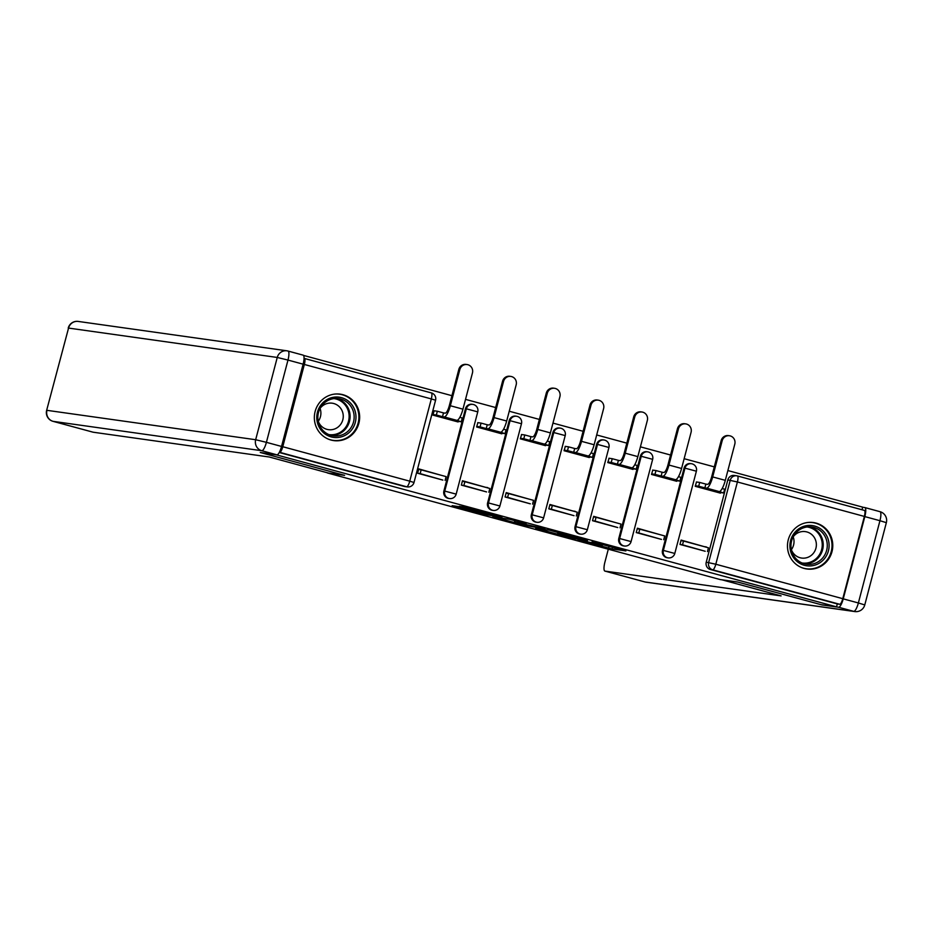<?xml version="1.0" encoding="UTF-8"?>
<svg xmlns="http://www.w3.org/2000/svg" width="933" height="933" viewBox="0 0 933 933"><rect width="100%" height="100%" fill="white"/><g stroke="black" fill="none" stroke-linecap="round" stroke-linejoin="round"><path stroke-width="1.4" d="M577.924 539.729L612.06 548.966L625.868 550.902L592.093 541.723L602.485 545.094L577.924 539.729M804.176 568.442A23.453 22.637 98 0 0 806.858 568.99A23.453 22.637 98 0 0 832.306 550.318A23.453 22.637 98 0 0 816.072 523.098A23.453 22.637 98 0 0 813.401 522.55A23.453 22.637 98 0 0 787.942 541.21A23.453 22.637 98 0 0 804.176 568.442M331.052 440.049A23.453 22.637 98 0 0 333.734 440.598A23.453 22.637 98 0 0 359.182 421.938A23.453 22.637 98 0 0 342.947 394.706A23.453 22.637 98 0 0 340.277 394.158A23.453 22.637 98 0 0 314.818 412.829A23.453 22.637 98 0 0 331.052 440.049M457.508 506.432L452.143 505.674L484.6 514.48L501.931 517.267L463.864 506.957L459.211 506.304L461.205 506.946L495.913 515.891L478.186 512.602L457.508 506.432M836.539 606.847L821.098 604.677L737.571 582.005L720.276 579.58L327.308 472.938L344.615 475.375L261.088 452.715L276.518 454.884L836.539 606.847L837.298 603.943L839.712 604.281L712.742 569.83A6.018 5.808 -82 0 1 708.66 562.494L730.236 480.227A6.018 5.808 -82 0 1 737.362 475.935A6.018 1.551 -74.8 0 1 737.42 475.947A6.018 6.018 0 0 0 736.685 475.795L734.271 475.457A6.018 5.808 98 0 0 727.833 479.889L737.397 481.976L715.809 564.232L842.779 598.683A6.018 1.551 105.2 0 1 839.712 604.281M535.717 528.253L573.678 538.551L587.487 540.487L549.42 530.177L535.717 528.253M527.39 526.095L492.834 516.637L510.153 519.424L526.142 523.833L522.468 523.693L544.907 528.906L527.46 525.827M862.01 509.756L862.698 507.144L727.868 470.559M714.281 466.873L684.146 458.698M670.547 455.012L640.411 446.837M626.824 443.14L596.688 434.965M583.102 431.279L552.966 423.104M539.379 419.418L509.243 411.231M495.656 407.546L465.52 399.371M451.922 395.685L303.54 355.415M279.364 452.272L279.69 452.318A6.018 1.551 -74.8 0 0 282.769 446.72L304.345 364.465A6.018 1.551 -74.8 0 0 304.368 358.435A6.018 1.551 -74.8 0 0 304.321 358.424L304.053 358.389M837.298 603.943L710.328 569.492A6.018 5.808 -82 0 1 706.246 562.156L727.833 479.889M737.467 475.97L864.343 510.398A6.018 1.551 105.2 0 1 864.39 510.409A6.018 1.551 105.2 0 1 864.366 516.427L842.779 598.683M696.508 481.976L695.225 486.303L720.451 493.149L720.603 492.554M706.269 547.216L681.113 540.079L679.97 544.44L705.208 551.263M661.474 539.414L636.248 532.568L637.391 528.206L660.249 534.726M652.785 470.115L651.502 474.442L676.728 481.288L676.88 480.682M617.751 527.553L592.525 520.707L593.668 516.346L616.526 522.865M609.062 458.255L607.78 462.57L633.006 469.416L633.157 468.821M575.09 511.611L549.945 504.485L548.802 508.847L574.028 515.669M575.171 511.331L572.804 510.992M565.34 446.382L564.045 450.709L589.271 457.555L589.434 456.948M530.294 503.82L505.068 496.974L506.222 492.612L529.081 499.132M521.605 434.521L520.322 438.837L545.548 445.682L545.712 445.088M487.644 487.889L462.488 480.752L461.345 485.113L486.583 491.936M487.714 487.597L485.358 487.259M477.883 422.649L476.6 426.976L501.826 433.822L501.977 433.227M442.848 480.087L417.622 473.241L418.765 468.891L441.624 475.398M434.16 410.788L432.877 415.115L458.103 421.961L458.255 421.354M443.898 490.968L444.749 491.085A6.018 5.808 -82 0 0 449.519 498.56L448.668 498.444A6.018 5.808 98 0 1 443.898 490.968L465.485 408.701L466.337 408.817A6.018 5.808 -82 0 1 473.463 404.525M487.621 502.829L488.484 502.945A6.018 5.808 -82 0 0 493.242 510.421L492.391 510.304A6.018 5.808 98 0 1 487.621 502.829L509.208 420.561L510.059 420.69A6.018 5.808 -82 0 1 517.185 416.398M531.355 514.689L532.207 514.818A6.018 5.808 -82 0 0 536.976 522.293L536.113 522.165A6.018 5.808 98 0 1 531.355 514.689L552.931 432.434L553.782 432.55A6.018 5.808 -82 0 1 560.92 428.259M575.078 526.562L575.929 526.678A6.018 5.808 -82 0 0 580.699 534.154L579.848 534.038A6.018 5.808 98 0 1 575.078 526.562L596.654 444.295L597.505 444.423A6.018 5.808 -82 0 1 604.642 440.131M618.801 538.423L619.652 538.539A6.018 5.808 -82 0 0 624.422 546.015L623.571 545.898A6.018 5.808 98 0 1 618.801 538.423L640.376 456.167L641.239 456.284A6.018 5.808 -82 0 1 648.365 451.992M662.523 550.283L663.375 550.412A6.018 5.808 -82 0 0 668.145 557.887L667.293 557.759A6.018 5.808 98 0 1 662.523 550.283L684.111 468.028L684.962 468.144A6.018 5.808 -82 0 1 692.088 463.853M706.339 546.925L703.983 546.586M449.519 498.56A6.018 6.018 0 0 0 456.179 494.128L444.749 491.085L466.337 408.817L477.754 411.873A6.018 6.018 0 0 0 472.774 404.386L471.923 404.269A6.018 5.808 98 0 0 465.485 408.701M493.242 510.421A6.018 6.018 0 0 0 499.901 506.001L488.484 502.945L510.059 420.69L521.477 423.734A6.018 6.018 0 0 0 516.509 416.258L515.646 416.13A6.018 5.808 98 0 0 509.208 420.561M536.976 522.293A6.018 6.018 0 0 0 543.624 517.862L532.207 514.818L553.782 432.55L565.211 435.594A6.018 6.018 0 0 0 560.232 428.119L559.38 428.002A6.018 5.808 98 0 0 552.931 432.434M580.699 534.154A6.018 6.018 0 0 0 587.347 529.722L575.929 526.678L597.505 444.423L608.934 447.467A6.018 6.018 0 0 0 603.954 439.979L603.103 439.863A6.018 5.808 98 0 0 596.654 444.295M624.422 546.015A6.018 6.018 0 0 0 631.081 541.595L619.652 538.539L641.239 456.284L652.657 459.328A6.018 6.018 0 0 0 647.677 451.852L646.826 451.735A6.018 5.808 98 0 0 640.376 456.167M668.145 557.887A6.018 6.018 0 0 0 674.804 553.456L663.375 550.412L684.962 468.144L696.38 471.2A6.018 6.018 0 0 0 691.4 463.713L690.548 463.596A6.018 5.808 98 0 0 684.111 468.028M279.235 452.505L404.257 486.431A6.018 5.808 98 0 0 404.945 486.571L407.348 486.909A6.018 5.808 -82 0 1 406.66 486.769L279.69 452.318M568.209 537.023L582.775 539.321L566.074 535.064L557.526 533.898L568.209 537.023M514.713 522.235L532.708 526.678L514.713 522.235L515.098 520.766M721.174 440.598A6.764 6.531 -82 0 1 728.416 435.606L729.431 435.746A6.764 6.531 98 0 0 722.177 440.738L712.684 476.926A12.024 3.114 105.2 0 1 706.538 488.111L704.87 487.877L705.861 484.099L707.529 484.332A8.117 2.099 -74.8 0 0 711.681 476.786L721.174 440.598L722.177 440.738M722.189 488.53L724.638 489.195L723.646 492.974L719.145 491.539A12.024 3.114 105.2 0 0 725.303 480.343L734.796 444.155A6.764 6.531 98 0 0 729.431 435.746M696.368 481.964L699.692 482.431L698.7 486.21L704.87 487.877M699.692 482.431L705.861 484.099M680.962 540.673L683.516 541.035L682.524 544.814L705.056 551.24M682.524 544.814L680.11 544.475M683.516 541.035L708.45 547.799L707.459 551.578M723.646 492.974L715.693 491.854M698.7 486.21L695.377 485.743M721.955 579.813L781.096 595.895L604.969 571.101L645.053 581.982L853.753 611.36L838.627 607.255L821.938 604.911L737.851 582.087L721.955 579.848M864.821 516.602L843.234 598.858L858.372 602.963L879.947 520.707L864.821 516.602A9.015 2.333 -74.8 0 0 864.856 507.564A9.015 2.333 -74.8 0 0 864.774 507.552L862.663 507.26M608.304 549.187L604.934 562.051A9.015 2.333 -74.8 0 0 604.899 571.089A9.015 2.333 -74.8 0 0 604.969 571.101M838.627 607.255A9.015 2.333 -74.8 0 0 843.234 598.858M793.19 536.813L793.178 536.813A13.377 12.922 -82 0 1 791.371 549.689M793.447 537.583L792.828 537.501M281.544 446.441L303.12 364.173L287.982 360.068L266.406 442.335L281.544 446.441A9.015 2.333 105.2 0 1 276.926 454.826L260.249 452.482L344.324 475.305L328.428 473.066L269.287 457.007L93.172 432.212A9.015 2.333 105.2 0 1 93.09 432.201A9.015 2.333 105.2 0 1 93.02 432.177M288.087 351.065L303.085 355.135A9.015 2.333 105.2 0 1 303.155 355.146A9.015 2.333 105.2 0 1 303.12 364.173M828.422 550.82A20.293 19.593 -82 0 1 804.363 565.305A20.293 19.593 -82 0 1 790.589 540.545A20.293 19.593 -82 0 1 814.661 526.06A20.293 19.593 -82 0 1 828.422 550.82M791.604 540.872A18.788 18.147 98 0 0 806.497 564.232A18.788 18.147 98 0 0 826.638 550.377A18.788 18.147 98 0 0 811.745 527.017A18.788 18.147 98 0 0 791.604 540.872M791.347 549.619A13.377 12.922 98 0 0 815.932 548.207A13.377 12.922 98 0 0 793.143 536.883M801.47 567.509A23.302 22.497 98 0 0 806.264 568.757A23.302 22.497 98 0 0 831.233 551.578A23.302 22.497 98 0 0 812.76 522.608A23.302 22.497 98 0 0 807.815 522.48M355.298 422.427A20.293 19.593 -82 0 1 331.238 436.912A20.293 19.593 -82 0 1 317.465 412.153A20.293 19.593 -82 0 1 341.525 397.668A20.293 19.593 -82 0 1 355.298 422.427M318.48 412.479A18.788 18.147 98 0 0 333.373 435.851A18.788 18.147 98 0 0 353.514 421.996A18.788 18.147 98 0 0 338.609 398.624A18.788 18.147 98 0 0 318.48 412.479M320.054 408.432A13.377 12.922 -82 0 1 318.246 421.308M318.223 421.226A13.377 12.922 98 0 0 342.808 419.827A13.377 12.922 98 0 0 320.007 408.491M328.346 439.128A23.302 22.497 98 0 0 333.128 440.364A23.302 22.497 98 0 0 358.109 423.185A23.302 22.497 98 0 0 339.635 394.216A23.302 22.497 98 0 0 334.69 394.088M677.451 428.725A6.764 6.531 -82 0 1 684.694 423.745L685.708 423.885A6.764 6.531 98 0 0 678.454 428.865L668.961 465.054A12.024 3.114 105.2 0 1 662.803 476.25L661.135 476.017L662.127 472.238L663.795 472.471A8.117 2.099 -74.8 0 0 667.958 464.914L677.451 428.725L678.454 428.865M678.454 476.67L680.915 477.334L679.924 481.113L675.422 479.667A12.024 3.114 105.2 0 0 681.58 468.483L691.073 432.294A6.764 6.531 98 0 0 685.708 423.885M652.634 470.092L655.969 470.559L654.978 474.337L661.135 476.017M655.969 470.559L662.127 472.238M637.239 528.813L639.781 529.174L638.79 532.953L661.334 539.379M638.79 532.953L636.388 532.615M639.781 529.174L664.728 535.939L663.736 539.717M679.924 481.113L671.97 479.994M654.978 474.337L651.642 473.871M633.717 416.864A6.764 6.531 -82 0 1 640.971 411.873L641.986 412.013A6.764 6.531 98 0 0 634.732 417.004L625.238 453.193A12.024 3.114 105.2 0 1 619.08 464.389L617.413 464.144L618.404 460.366L620.072 460.61A8.117 2.099 -74.8 0 0 624.224 453.053L633.717 416.864L634.732 417.004M634.732 464.797L637.181 465.462L636.189 469.241L631.699 467.806A12.024 3.114 105.2 0 0 637.845 456.622L647.339 420.433A6.764 6.531 98 0 0 641.986 412.013M608.911 458.231L612.235 458.698L611.243 462.476L617.413 464.144M612.235 458.698L618.404 460.366M593.505 516.94L596.059 517.302L595.067 521.081L617.611 527.518M595.067 521.081L592.665 520.742M596.059 517.302L621.005 524.078L620.013 527.856M636.189 469.241L628.247 468.121M611.243 462.476L607.919 462.01M589.994 405.004A6.764 6.531 -82 0 1 597.248 400.012L598.251 400.152A6.764 6.531 98 0 0 591.009 405.144L581.516 441.332A12.024 3.114 105.2 0 1 575.358 452.517L573.69 452.283L574.681 448.505L576.349 448.738A8.117 2.099 -74.8 0 0 580.501 441.192L589.994 405.004L591.009 405.144M591.009 452.937L593.458 453.601L592.467 457.38L587.977 455.945A12.024 3.114 105.2 0 0 594.123 444.749L603.616 408.561A6.764 6.531 98 0 0 598.251 400.152M565.188 446.359L568.512 446.837L567.521 450.616L573.69 452.283M568.512 446.837L574.681 448.505M549.782 505.08L552.336 505.441L551.345 509.22L573.888 515.646M551.345 509.22L548.942 508.882M552.336 505.441L577.282 512.205L576.291 515.984M592.467 457.38L584.524 456.26M567.521 450.616L564.197 450.138M546.271 393.131A6.764 6.531 -82 0 1 553.526 388.151L554.529 388.291A6.764 6.531 98 0 0 547.286 393.271L537.781 429.46A12.024 3.114 105.2 0 1 531.635 440.656L529.967 440.423L530.959 436.644L532.626 436.877A8.117 2.099 -74.8 0 0 536.778 429.32L546.271 393.131L547.286 393.271M547.286 441.076L549.735 441.741L548.744 445.519L544.242 444.073A12.024 3.114 105.2 0 0 550.4 432.889L559.893 396.7A6.764 6.531 98 0 0 554.529 388.291M521.465 434.498L524.789 434.965L523.798 438.743L529.967 440.423M524.789 434.965L530.959 436.644M506.059 493.219L508.613 493.569L507.622 497.347L530.154 503.785M507.622 497.347L505.219 497.009M508.613 493.569L533.559 500.345L532.568 504.123M548.744 445.519L540.79 444.4M523.798 438.743L520.474 438.277M502.549 381.27A6.764 6.531 -82 0 1 509.791 376.279L510.806 376.419A6.764 6.531 98 0 0 503.552 381.41L494.058 417.599A12.024 3.114 105.2 0 1 487.912 428.783L486.245 428.55L487.236 424.772L488.904 425.005A8.117 2.099 -74.8 0 0 493.056 417.459L502.549 381.27L503.552 381.41M503.563 429.203L506.013 429.868L505.021 433.647L500.52 432.212A12.024 3.114 105.2 0 0 506.677 421.016L516.171 384.828A6.764 6.531 98 0 0 510.806 376.419M477.743 422.637L481.066 423.104L480.075 426.882L486.245 428.55M481.066 423.104L487.236 424.772M462.336 481.346L464.891 481.708L463.899 485.487L486.431 491.913M463.899 485.487L461.485 485.148M464.891 481.708L489.837 488.484L488.845 492.262M505.021 433.647L497.067 432.527M480.075 426.882L476.751 426.416M458.826 369.398A6.764 6.531 -82 0 1 466.068 364.418L467.083 364.558A6.764 6.531 98 0 0 459.829 369.55L450.336 405.738A12.024 3.114 105.2 0 1 444.178 416.923L442.51 416.689L443.502 412.911L445.169 413.144A8.117 2.099 -74.8 0 0 449.333 405.587L458.826 369.398L459.829 369.55M459.829 417.343L462.29 418.007L461.299 421.786L456.797 420.351A12.024 3.114 105.2 0 0 462.955 409.155L472.448 372.967A6.764 6.531 98 0 0 467.083 364.558M434.02 410.765L437.344 411.231L436.352 415.01L442.51 416.689M437.344 411.231L443.502 412.911M418.614 469.486L421.156 469.847L420.165 473.626L442.709 480.052M420.165 473.626L417.762 473.288M421.156 469.847L446.102 476.611L445.111 480.39M461.299 421.786L453.345 420.666M436.352 415.01L433.029 414.544M282.769 446.72L409.739 481.171L431.314 398.916L304.345 364.465M706.246 562.156L715.809 564.232A6.018 1.551 105.2 0 1 712.742 569.83L710.328 569.492M864.366 516.427L737.397 481.976A6.018 1.551 -74.8 0 0 737.42 475.947L864.39 510.409M404.257 486.431L406.66 486.769A6.018 1.551 105.2 0 0 409.739 481.171L414.007 482.478L435.583 400.222A6.018 6.018 0 0 0 431.338 392.898A6.018 1.551 -74.8 0 0 431.291 392.886L304.415 358.459L431.338 392.898A6.018 1.551 -74.8 0 1 431.314 398.916L435.583 400.222M612.526 547.204L612.06 548.966M609.039 546.26L608.549 548.114M558.226 532.475L557.852 533.898M520.684 522.282L520.474 523.051M518.177 521.605L517.885 522.69M478.781 510.911L478.606 511.576M475.294 509.966L475.095 510.713M719.145 491.539L706.538 488.111M725.303 480.343L712.684 476.926M864.926 507.587L879.912 511.657A9.015 2.333 105.2 0 1 879.982 511.669A9.015 2.333 105.2 0 1 879.947 520.707L886.35 522.667A9.015 9.015 0 0 0 879.982 511.669L864.856 507.564M604.899 571.089L644.983 581.959A9.015 9.015 0 0 0 646.091 582.192A9.015 8.712 98 0 1 645.053 581.982A9.015 2.333 105.2 0 1 644.983 581.959A9.015 2.333 105.2 0 1 644.913 581.935M854.791 611.57A9.015 9.015 0 0 0 864.774 604.934L858.372 602.963A9.015 2.333 105.2 0 1 853.753 611.36A9.015 8.712 98 0 0 854.791 611.57L646.091 582.192M276.926 454.826L261.788 450.721L53.088 421.343A9.015 8.712 98 0 1 46.965 410.333L255.665 439.723L277.253 357.456L68.552 328.078L46.65 410.333L68.552 328.078A9.015 8.712 98 0 1 78.209 321.43A9.015 9.015 0 0 0 68.226 328.066M93.09 432.201L53.018 421.331A9.015 2.333 -74.8 0 0 53.088 421.343L93.172 432.212M261.788 450.721A9.015 2.333 -74.8 0 0 266.406 442.335L255.665 439.723A9.015 8.712 98 0 0 261.788 450.721M287.947 351.018A9.015 8.712 98 0 0 277.253 357.456L287.982 360.068A9.015 2.333 -74.8 0 0 288.017 351.041A9.015 2.333 -74.8 0 0 287.947 351.018M809.704 526.853A18.788 18.147 -82 0 1 822.591 549.805A18.788 18.147 -82 0 1 804.491 563.835M802.018 562.984A18.17 17.552 98 0 0 821.635 549.595A18.17 17.552 98 0 0 807.092 526.982M336.58 398.461A18.788 18.147 -82 0 1 349.467 421.424A18.788 18.147 -82 0 1 331.367 435.443M328.894 434.591A18.17 17.552 98 0 0 348.51 421.215A18.17 17.552 98 0 0 333.967 398.601M675.422 479.667L662.803 476.25M681.58 468.483L668.961 465.054M631.699 467.806L619.08 464.389M637.845 456.622L625.238 453.193M587.977 455.945L575.358 452.517M594.123 444.749L581.516 441.332M544.242 444.073L531.635 440.656M550.4 432.889L537.781 429.46M500.52 432.212L487.912 428.783M506.677 421.016L494.058 417.599M456.797 420.351L444.178 416.923M462.955 409.155L450.336 405.738M696.38 471.2L674.804 553.456M652.657 459.328L631.081 541.595M608.934 447.467L587.347 529.722M565.211 435.594L543.624 517.862M521.477 423.734L499.901 506.001M477.754 411.873L456.179 494.128M407.348 486.909A6.018 6.018 0 0 0 414.007 482.478M557.911 532.381L557.526 533.898M520.579 522.258L520.369 523.051M514.841 520.696L514.433 522.235M886.35 522.667L864.774 604.934M46.65 410.333A9.015 9.015 0 0 0 53.018 421.331M303.155 355.146L288.017 351.041A9.015 9.015 0 0 0 286.909 350.808L78.209 321.43M812.76 522.608L810.847 522.34M806.264 568.757L804.351 568.489M339.635 394.216L337.711 393.948M333.128 440.364L331.215 440.096"/></g></svg>
